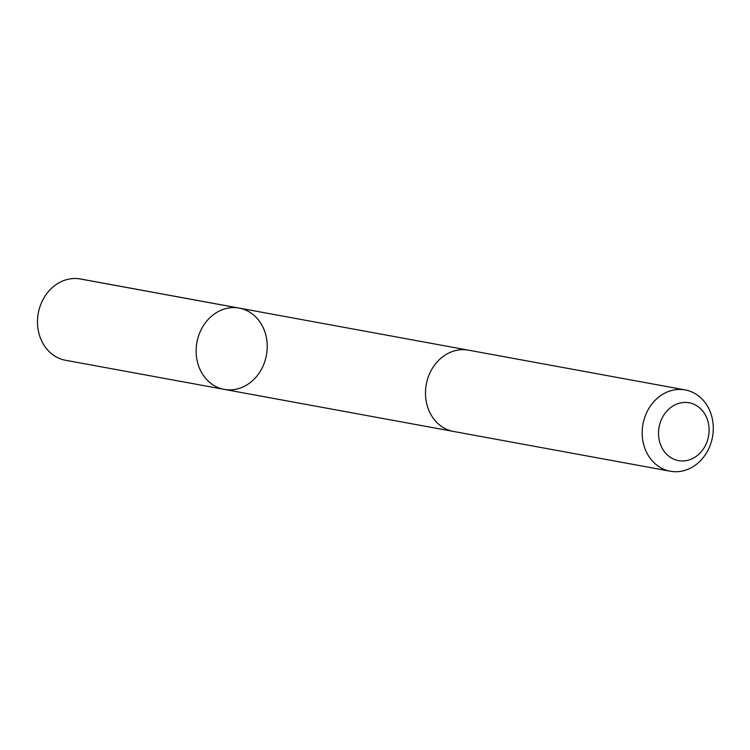 <?xml version="1.0" encoding="UTF-8"?>
<svg xmlns="http://www.w3.org/2000/svg" width="750" height="750" viewBox="0 0 750 750"><rect width="100%" height="100%" fill="white"/><g stroke="black" fill="none" stroke-linecap="round" stroke-linejoin="round"><path stroke-width="1.12" d="M237.15 388.978A41.325 35.344 -79.6 0 1 224.231 389.381A41.325 35.344 -79.6 0 1 196.922 342.356A41.325 35.344 -79.6 0 1 239.147 308.091A41.325 35.344 -79.6 0 1 267.225 347.625A41.325 35.344 -79.6 0 1 237.15 388.978M80.503 278.981A41.325 35.353 100.4 0 0 67.575 279.394A41.325 35.353 100.4 0 0 37.5 320.747A41.325 35.353 100.4 0 0 65.587 360.281L224.231 389.381A41.325 35.344 -79.6 0 1 196.922 342.356A41.325 35.344 -79.6 0 1 239.147 308.091L80.503 278.981M685.191 389.925L468.497 350.166A41.325 35.353 100.4 0 0 455.569 350.578A41.325 35.353 100.4 0 0 425.494 391.931A41.325 35.353 100.4 0 0 453.581 431.466L670.275 471.225A41.325 35.353 100.4 0 0 712.5 436.95A41.325 35.353 100.4 0 0 685.191 389.925A41.325 35.353 100.4 0 0 672.263 390.328A41.325 35.353 100.4 0 0 642.188 431.691A41.325 35.353 100.4 0 0 670.275 471.225M679.922 403.059A29.4 25.144 100.4 0 0 664.106 451.284A29.4 25.144 100.4 0 0 707.4 440.719A29.4 25.144 100.4 0 0 679.922 403.059M237.863 307.884L79.228 278.775M467.709 350.034L239.147 308.091M452.803 431.316L224.231 389.381"/></g></svg>
